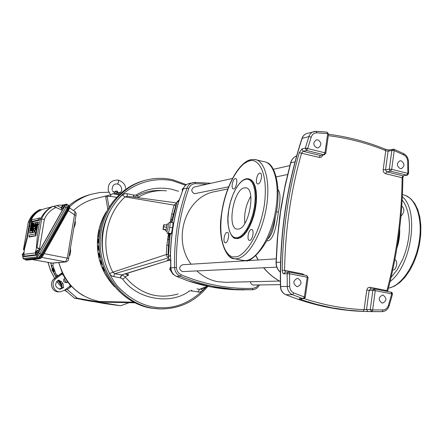 <?xml version="1.0" encoding="UTF-8"?>
<svg xmlns="http://www.w3.org/2000/svg" width="443" height="443" viewBox="0 0 443 443"><rect width="100%" height="100%" fill="white"/><g stroke="black" fill="none" stroke-linecap="round" stroke-linejoin="round"><path stroke-width="0.66" d="M396.845 248.396C399.065 241.762 400.012 235.083 399.68 228.361M400.954 216.289C404.431 212.324 404.791 208.985 402.034 206.272L401.762 206.261M392.736 270.025L393.057 270.047C396.551 270.197 398.285 260.096 394.829 259.714L394.957 259.742M236.855 237.802L234.718 237.603L232.758 236.507L230.864 234.22L229.252 230.438L228.189 225.011L227.951 218.094L228.704 210.22L230.421 202.218L232.868 194.948L235.693 189.011L238.567 184.631L241.258 181.724L243.633 180.03L245.915 179.21L247.842 179.21L249.88 180.063L251.895 182.128L253.662 185.772L254.88 191.215L255.218 198.342L254.476 206.576L252.665 214.977L250.062 222.558L247.072 228.632L244.06 232.985L241.291 235.748L238.877 237.243L236.855 237.802M235.233 178.59L235.549 178.568C238.157 178.584 236.329 188.635 233.666 188.912L233.372 188.923C230.775 188.884 232.575 178.928 235.233 178.59M259.753 173.135L260.113 173.113C262.959 173.135 261.054 183.629 258.142 183.939L257.798 183.956C254.969 183.906 256.84 173.523 259.753 173.135M251.358 229.452L251.613 229.452C254.542 229.518 252.671 240.366 249.725 240.377L249.487 240.377C246.574 240.283 248.412 229.54 251.358 229.452M227.082 232.381L227.309 232.381C229.983 232.431 228.184 242.819 225.498 242.819L225.293 242.814C222.63 242.736 224.396 232.453 227.082 232.381M246.757 178.939L245.721 179.249M246.513 178.773L248.124 178.717L250.66 179.708L252.815 182.04L254.476 185.628L255.561 190.307L256.01 195.878L255.799 202.063L254.93 208.575L253.44 215.088L251.414 221.284L248.944 226.86L246.158 231.551L243.19 235.144L240.184 237.481L236.512 238.561L237.791 238.572L240.671 237.603L243.65 235.305L246.596 231.772L249.37 227.148L251.834 221.65L253.867 215.536L255.373 209.09L256.275 202.628L256.536 196.459L256.143 190.878L255.118 186.149L253.523 182.477L251.436 180.024L248.955 178.883M244.37 187.86L245.599 187.799C256.392 187.799 249.01 228.931 238.162 229.114L237.215 229.12C226.639 228.721 233.533 189.122 244.37 187.86M250.793 196.282C245.926 204.716 243.932 213.77 244.818 223.449M389.131 305.842L392.437 294.39L391.728 293.897L388.411 305.393C387.409 308.201 385.615 309.718 383.018 309.945L382.126 311.645L371.671 311.628L370.237 309.618L372.635 309.917L371.671 311.628L367.69 311.523L363.133 311.379L364.091 309.679C344.222 308.865 324.254 305.188 304.186 298.648M285.469 272.113L284.589 270.341C285.22 229.651 290.885 190.568 301.6 153.09L303.156 151.296L306.562 150.465L305.332 148.112L307.663 148.538L306.562 150.465L323.833 154.729L324.957 152.824L325.766 153.145L324.459 154.734L320.355 155.526L324.459 154.734M305.022 297.524L303.521 298.776L303.067 298.693L304.391 296.998L305.249 297.436M393.689 149.23L394.22 150.62L391.839 150.454L392.924 149.153L393.689 149.23M185.617 185.301L172.803 180.794C156.828 177.35 137.136 181.508 122.274 194.566C111.741 205.447 105.218 217.74 102.698 231.451C99.919 249.11 104.819 270.69 117.799 286.521C128.487 297.663 140.176 304.463 152.879 306.916C172.665 310.272 190.401 303.682 206.095 287.147M169.248 222.552L168.257 223.776L168.107 227.359L166.884 231.733M169.353 222.425L170.201 222.187L169.735 227.342L168.473 233.156L167.526 233.478L170.572 234.269L171.375 233.655L168.473 233.156M250.367 281.737L251.103 283.897L252.903 285.037L280.386 284.633M276.144 258.862L182.56 264.748C178.817 266.802 178.712 269.089 182.245 271.603L276.797 267.14M232.365 178.485L194.128 187.04C190.944 189.272 191.022 191.503 194.355 193.735L228.549 186.852M196.974 270.978C203.01 276.598 209.871 280.159 217.552 281.659L225.52 282.313L279.516 281.061M382.043 303.056C378.156 299.994 378.328 297.325 382.553 295.049L383.112 295.104C386.999 298.194 386.817 300.863 382.564 303.106L382.043 303.056M296.843 286.627C292.723 283.52 292.878 280.768 297.308 278.365L298.023 278.425C302.143 281.565 301.971 284.323 297.502 286.687L296.843 286.627M316.767 147.84C312.991 145.188 312.847 142.524 316.352 139.866L317.913 139.866C321.701 142.557 321.823 145.215 318.284 147.851L316.767 147.84M400.145 168.584C396.535 165.892 396.463 163.306 399.935 160.815L401.186 160.853C404.802 163.567 404.858 166.158 401.358 168.622L400.145 168.584M176.331 276.282L187.793 280.801M363.133 311.379L347.677 310.183L332.128 307.846L316.54 304.352L300.985 299.695C299.263 299.075 298.826 298.732 299.656 298.665L303.067 298.693L292.513 294.684L293.886 293C291.306 291.765 289.899 289.567 289.678 286.405L289.572 273.746L287.147 273.746L287.706 272.401L289.052 272.019L285.314 272.124L283.631 273.852L282.651 272.86L282.191 270.324L284.589 270.341L302.569 273.901L302.552 274.693M325.815 153.212L328.54 134.129L327.693 133.625L326.967 132.108L316.291 131.338M166.446 225.066L166.778 224.33L166.634 227.204L165.699 230.748L165.616 229.934M169.126 259.365L167.349 259.963L168.34 260.467L121.509 274.926L120.191 277.816L112.456 276.288L110.65 275.086L109.571 273.591L112.827 272.19L114.803 273.691L168.44 257.898M109.571 273.591C96.148 247.93 101.868 213.465 122.39 194.931L125.07 196.908C105.417 214.584 99.913 247.687 112.827 272.19L166.313 254.492L168.058 254.515L168.999 234.004M168.412 233.904L166.85 245.178L166.313 254.492L166.9 256.475L168.395 257.676M171.031 222.331L173.44 214.262L171.768 213.963L170.256 222.198M171.768 213.963L174.088 205.109L125.07 196.908L127.357 196.271L176.763 202.933M122.39 194.931L124.527 193.735L126.969 193.669L133.576 195.086L133.564 197.102M133.725 197.124L133.919 195.175L136.278 194.909L138.321 197.157L137.911 197.534L140.542 198.038M205.419 287.407L201.853 291.167L199.699 292.12L191.708 290.946L191.858 290.231M191.537 290.32L191.382 290.868L188.995 291.001M125.408 277.229L122.689 279.046L120.54 277.866L121.62 274.942L125.159 276.598L125.408 277.229C140.221 294.169 157.797 299.734 178.147 293.919M163.705 224.928L164.026 224.651L163.821 226.794L162.985 229.485L163.705 224.928M163.821 226.794L166.568 227.265L166.042 229.684L165.721 229.95L162.985 229.485M166.042 229.684L163.301 229.214M164.026 224.651L166.767 225.116L166.568 227.265M407.82 174.852L407.172 175.184L408.601 173.523L391.678 169.342L390.51 171.181L389.563 170.444L389.303 169.165L391.678 169.342L394.22 150.62L403.85 154.972C406.203 156.274 407.482 158.417 407.698 161.407L407.853 173.346L406.674 175.168L402.848 175.827L402.106 177.737C401.812 215.974 396.756 253.601 386.944 290.625L386.745 291.35M305.288 297.236L308.095 277.523L307.209 277.224L307.132 275.995L306.667 275.507L289.163 272.052M374.54 288.947L375.243 290.647L372.851 290.359L374.54 288.947M388.411 305.393L389.109 305.919C387.863 309.441 385.537 311.351 382.126 311.645L367.961 311.529L366.533 309.53L364.091 309.679L366.765 290.104L369.141 290.381L366.533 309.53L370.237 309.618L372.851 290.359L369.141 290.381L370.57 288.952L374.617 288.952L391.08 292.208L391.728 293.897L391.767 292.745L391.258 292.269M385.249 149.269L385.781 150.659L388.079 151.251L391.839 150.454L389.303 169.165L385.543 169.857L386.745 171.862L390.51 171.181L407.172 175.184L402.848 175.827L386.745 171.862L385.587 173.684L402.853 177.914C402.56 216.228 397.498 253.939 387.669 291.034M170.743 266.597L169.652 269.156L173.13 274.455L173.578 274.433M169.652 269.156L170.887 269.089M183.463 188.181L182.211 189.1L182.389 191.11M183.169 188.884L182.211 189.1M385.46 149.269L385.46 149.269C367.28 141.838 348.298 136.832 328.523 134.257M299.656 298.665L303.521 298.776L305.233 297.491L304.391 296.998L307.209 277.224L289.572 273.746L289.052 272.019M300.985 299.695L301.988 298.759M374.739 288.986L391.08 292.208M183.158 189.139L178.717 201.626C173.855 218.632 171.098 236.169 170.461 254.238L170.771 267.799C171.053 271.836 172.936 274.682 176.414 276.338L187.821 280.818L211.676 287.031L235.587 289.75L252.311 289.766L252.87 288.376C228.859 289.118 204.987 284.611 181.253 274.854C178.313 273.431 176.713 270.989 176.447 267.517L170.871 267.805C171.159 271.852 173.03 274.704 176.48 276.343L180.24 276.199C192.063 281.111 204.035 284.699 216.173 286.97L234.624 289.384L252.311 289.766C255.473 289.539 257.837 287.944 259.415 284.982M282.191 270.324C282.828 229.496 288.526 190.28 299.285 152.674L301.932 148.953L305.332 148.112L308.915 136.588C309.845 133.958 311.518 132.28 313.937 131.549L316.119 131.305L316.917 132.834L327.693 133.625L324.957 152.824L307.663 148.538L311.23 137.053C312.298 134.273 314.198 132.867 316.917 132.834M299.285 152.674L319.248 157.415C320.904 157.675 322.039 156.916 322.659 155.15M387.564 291.511L387.653 291.106L386.944 290.625L370.132 287.291C368.354 287.164 367.23 288.1 366.765 290.104M227.724 188.995L215.237 191.559C186.149 196.133 171.618 238.744 191.11 264.211M279.494 218.172L281.355 205.463M278.104 189.754C280.497 192.683 280.602 200.098 278.431 211.998C276.487 225.349 273.68 241.457 266.802 240.815M267.683 239.048C271.52 235.925 274.073 228.51 275.347 216.81M170.461 254.238L170.372 254.166C170.057 256.779 170.383 255.124 170.699 259.631L170.799 259.653M179.382 199.555L178.601 201.748C173.761 218.692 171.015 236.163 170.372 254.166L170.594 257.233M171.375 233.655L172.571 227.829L173.097 222.685L170.201 222.187M172.571 227.829L169.735 227.342M168.357 256.99L170.14 234.197L168.357 256.962L170.228 255.229M170.693 260.562L169.021 259.227L168.351 257.267L169.165 259.376L170.693 260.534M178.734 200.945L176.951 202.307L172.034 222.502L176.929 202.379M179.072 200.009L177.266 201.565L176.951 202.307L177.266 201.571L178.972 200.242M127.877 273.087L128.248 274.876L125.159 273.824L127.219 273.292M128.248 274.876L128.392 275.413L125.159 273.824L121.62 274.942L114.803 273.691L113.497 276.587M167.853 260.368L167.349 259.963L168.34 260.467M172.288 221.162L171.834 222.469M169.636 234.114L169.647 238.179M168.622 260.573L169.918 260.135M166.468 190.839C156.506 189.92 147.126 192.024 138.321 197.157M137.911 197.534L137.629 197.644M160.488 262.854L148.926 266.575M128.392 275.413L125.159 276.598M176.751 202.96L174.088 205.109L175.771 205.458L176.264 204.649M174.038 213.161L173.44 214.262L175.771 205.458M170.688 219.479L172.582 219.717M167.537 239.469L169.492 239.569M127.329 196.266L126.969 193.669M166.85 245.178L168.561 245.261L168.838 246.84M207.557 286.217L199.45 289.323L198.032 292.109M196.947 288.864L199.45 289.323L200.9 289.135L208.182 286.35M202.373 290.708L201.415 288.941M99.957 230.443L99.116 230.51L98.091 236.745L99.116 236.723M105.849 212.579C102.017 219.03 99.47 226.046 98.196 233.627C95.439 253.917 100.777 271.47 114.2 286.294M104.686 270.723L104.155 270.944L104.747 270.861M104.155 270.944L102.593 267.445L103.285 267.284M102.167 264.056L101.381 264.249L102.2 264.155M101.381 264.249L100.229 260.573L101.104 260.395M100.328 257.101L99.398 257.245L100.345 257.161M99.398 257.245L98.678 253.446L99.642 253.28L98.678 253.446M99.215 249.963L98.241 250.04L99.221 249.985M98.241 250.04L97.969 246.186L98.922 246.042M98.955 238.893L98.102 238.904L97.925 242.753L98.85 242.725M98.102 238.904L98.961 238.799M106.032 212.219C102.056 218.776 99.415 225.93 98.113 233.682C95.35 254.144 100.799 271.78 114.46 286.604M98.927 246.098L97.969 246.186M99.127 236.556L98.091 236.745M102.981 267.351L104.504 270.751M100.616 260.49L101.746 264.1M99.071 253.39L99.78 257.145M98.363 246.181L98.628 249.996M98.496 238.949L98.318 242.742M108.956 207.025L107.145 196.482L105.661 196.803L107.754 209.024M107.145 196.482C108.828 196.227 111.924 196.498 116.443 197.29M58.703 262.577L61.815 271.598L66.428 279.882C70.996 286.543 76.689 291.832 83.505 295.741M56.748 276.93L56.222 275.884L57.917 275.823L61.771 273.021L71.074 286.726L67.247 289.539L65.475 289.495M129.123 302.68L120.607 305.759L77.32 298.25L67.247 289.539M62.369 273.918L60.763 274.012L54.434 278.614C48.83 282.285 51.886 292.219 58.498 291.843L60.093 291.832L64.141 290.475L70.459 285.835L62.369 273.918L56.012 278.542C50.386 282.23 53.453 292.214 60.093 291.832M69.252 286.721L71.074 286.726M61.727 281.826L58.504 280.059C54.184 284.057 54.727 287.13 60.126 289.268L63.604 287.551L63.078 283.813L61.727 281.826L60.121 281.886L58.005 280.281M67.868 282.241L64.767 277.672L63.737 279.588L63.831 281.776L66.334 282.623L67.868 282.241L66.24 282.296L63.925 278.985M59.329 289.207L61.992 287.579L63.604 287.551M61.992 287.579L61.466 283.863L60.121 281.886M65.52 282.562L66.24 282.296M69.28 286.759L65.509 289.534M62.158 285.508L58.841 280.652M64.888 289.927L74.479 298.139L104.653 303.593L120.607 305.759M57.917 275.823L55.126 275.651L56.034 277.451M57.728 280.441L62.181 286.804M77.32 298.25L74.479 298.139M57.795 275.579L55.907 274.04L54.567 274.084L53.387 271.216M55.126 275.651L54.567 274.084M54.234 271.459L53.016 268.225M52.579 268.956L51.549 265.567L52.861 265.446L55.907 274.04M53.354 263.07L52.861 265.446M51.549 265.567L50.735 263.28L51.997 263.148M88.528 195.064L87.996 195.219C80.997 197.345 74.651 200.817 68.953 205.646L68.172 205.768M50.652 262.909L50.735 263.28M69.828 206.565C76.013 200.823 83.04 196.753 90.92 194.355L99.786 192.506L108.806 192.223M112.893 191.537L118.973 192.705M73.815 210.237L73.483 210.552C79.707 204.749 86.839 200.817 94.885 198.763L110.495 194.837M134.777 302.796L106.602 302.215L99.442 301.522L133.57 302.181L99.437 301.522C78.771 296.976 65.226 283.991 58.803 262.566M114.615 286.793C100.832 271.952 95.323 254.243 98.097 233.677C99.415 225.836 102.095 218.609 106.143 212.003M69.174 255.417L69.9 255.334L70.614 251.259L70.481 247.775M75.498 221.899L74.972 225.199L74.358 225.077M73.854 228.045L74.972 225.199M118.979 194.737L112.5 193.724L110.761 195.108M119.056 194.665L114.992 193.713L112.5 193.724M110.794 195.141L108.28 190.612C107.782 183.457 111.149 179.952 118.381 180.091L118.669 181.752L117.539 184.072M51.798 263.109L65.531 261.879L67.325 258.053L75.039 211.61L69.656 207.95M68.305 210.635L74.69 214.966L76.013 215.409L68.665 258.402L44.145 253.645M41.78 257.405L66.04 261.902C67.829 261.232 68.704 260.069 68.665 258.413M32.212 259.548L52.424 263.153L32.178 259.554M25.899 260.074L39.632 258.612L41.061 257.449L68.427 209.262L69.512 206.82L68.992 205.674M25.273 259.26L25.506 259.831L39.1 258.324L42.312 254.515L67.94 208.919L68.931 205.635M38.94 257.322L39.687 257.233L42.024 254.459L67.524 209.096L68.239 206.704L67.917 206.499M66.81 204.295L68.106 204.921L67.22 207.905L41.105 254.343L38.198 257.804L24.26 259.31M38.198 257.804L36.979 256.951L36.592 255.162L38.475 252.909L39.887 253.49L36.979 256.951L23.136 258.474M38.475 252.909L64.49 206.726L64.966 204.788L65.747 204.184L66.633 204.284M24.409 259.354L23.302 258.535L22.931 256.818L36.592 255.162M61.97 205.153L66.771 204.273L65.902 207.269L39.887 253.49L41.105 254.343M64.49 206.726L67.22 207.905M64.368 205.94L62.613 208.786M23.933 255.567L23.634 255.766M38.862 251.203L37.096 254.088M61.81 208.636L61.339 209.794M40.319 249.348L36.935 247.443L41.659 219.014C43.907 213.293 47.744 209.035 53.16 206.244L62.325 210.281L40.319 249.348L39.543 249.459L38.314 250.572M36.276 253.911L35.811 254.731L24.243 256.154L23.833 254.382L24.287 249.979L23.966 249.536L27.001 237.409L27.383 237.603L24.287 249.979M36.287 251.563L35.623 251.098L35.329 252.898L35.811 254.731M62.557 205.303L59.44 205.065L56.876 205.563L61.151 207.629M36.935 247.443L36.487 247.942M35.623 251.098L36.459 248.235M36.387 247.742L37.456 235.504L39.167 224.23L40.335 219.318C43.121 213.393 47.279 209.052 52.806 206.283L52.806 206.283M54.212 206.455L56.876 205.563M40.501 209.694L40.136 209.583C34.936 212.208 31.414 216.278 29.581 221.793L29.498 222.674C31.276 216.754 34.942 212.424 40.501 209.694L41.814 209.683C35.966 212.219 32.117 216.549 30.279 222.657L27.383 237.603M40.136 209.583L39.361 209.838C35.329 211.892 32.167 214.91 29.869 218.886L28.358 222.076L29.581 221.793M44.931 208.664L41.814 209.683M27.001 237.409L29.498 222.674L30.279 222.657M28.286 222.131L23.534 249.392L23.966 249.536M40.335 219.318L41.659 219.014L44.361 219.479L39.505 248.767M29.869 218.886L28.291 222.104L23.457 249.437L24.337 250.433M33.103 219.44L31.802 219.938L29.581 232.852L32.007 232.542L33.635 223.05L33.181 223.311L31.841 230.875L31.359 230.809L32.621 223.261L32.156 223.538L30.894 230.903L30.34 231.013L32.034 221.395L38.176 219.988L38.497 218.366L31.874 219.761L38.497 218.366M38.248 219.806L38.962 220.249L40.014 217.978M38.962 220.249L38.176 219.988M32.034 221.395L32.704 221.81L38.857 220.409M32.704 221.81L31.962 221.572M30.34 231.013L30.667 230.93L32.605 221.971M33.109 223.156L32.621 223.438M31.359 230.809L31.686 230.725L33.098 223.316M33.651 223.034L34.133 222.923L33.651 223.206M32.079 232.365L32.361 232.542L34.128 223.089M34.681 222.801L34.211 223.084L32.655 232.414L34.072 232.143L34.371 230.366L33.413 230.399L33.718 228.621L34.814 228.067L35.722 222.746L34.288 222.907L35.722 222.746M34.814 228.067L35.097 228.245L36.204 222.624M37.81 222.12L36.293 222.619L34.709 231.85L35.695 231.827L35.318 233.959L29.232 235.106L28.917 236.695L35.49 235.654L37.827 222.275L36.37 222.441M38.314 221.987L37.827 222.275M35.567 235.477L35.855 235.654L38.308 222.153M31.686 230.725L31.375 230.969M30.667 230.93L30.357 231.168M32.361 232.542L32.007 232.542M29.808 233.201L32.289 232.719M37.024 224.003L36.542 224.108L36.835 224.291L36.016 230.022M37.035 224.008L36.066 229.867L35.49 229.978L35.822 229.895M36.758 224.468L36.464 224.291L35.49 229.978M35.689 232.06L34.925 232.187M35.855 235.654L35.49 235.654M29.493 235.034L35.346 233.932M29.149 237.038L35.778 235.831M34.931 224.463L34.454 224.562L34.748 224.745L34.421 226.594L34.947 224.479M34.094 226.678L34.404 226.434M34.67 224.922L34.382 224.745L34.078 226.517M33.79 228.444L34.078 228.621L33.718 228.621M32.86 232.603L34.072 232.143M33.413 230.399L33.757 230.471L33.43 230.559M34.371 230.366L34.72 230.443L34.388 230.526M34.144 231.96L34.355 232.32M35.097 228.245L34.737 228.245M34.704 230.282L33.757 230.471M34.078 228.621L35.025 228.422M33.74 230.316L34 228.798M34.432 232.138L34.72 230.443M52.878 206.316L53.16 206.244M35.927 253.701L37.965 250.384L37.622 250.168L37.406 251.187L35.894 253.374L35.534 253.357L35.8 252.46L37.445 250.19L38.962 250.982L36.93 254.299L35.529 253.435M37.146 252.172L38.142 252.77M37.965 250.384L38.962 250.982M22.515 255.389L22.156 255.074L22.427 254.199L24.155 252.006L22.515 255.389L23.479 255.965L23.894 255.445M24.155 252.599L23.673 253.928L22.156 255.074M62.042 208.78L62.48 208.952L64.484 205.685L63.139 204.904L61.965 207.485L61.062 208.149L62.042 208.78M63.504 205.076L61.494 208.348L62.48 208.952M61.494 208.348L61.068 208.044L61.311 207.224L63.061 204.904M62.718 206.798L63.698 207.407M52.263 269.261L52.972 271.26L52.252 269.244L52.8 268.923L52.839 268.292L54.029 271.548L53.614 271.277M52.972 271.26L52.246 269.228L52.756 269.554L53.498 269.278L52.961 268.641L52.185 269.106L52.972 271.321L52.49 270.983M52.756 269.554L53.204 270.817L53.974 270.54L53.869 271.194M52.357 270.728L52.036 269.82M52.008 269.283L52.717 271.277L52.185 269.106M51.997 269.582L52.008 269.261M53.465 271.182L52.977 271.293L53.204 270.817M53.564 271.293L53.946 270.535L52.95 268.668M48.088 262.444L50.723 270.739L54.672 278.442M56.638 281.377L61.965 287.612M64.65 290.104L66.616 291.704M81.75 299.601L93.019 301.628M118.082 192.483L115.053 191.869M115.313 191.658L115.579 191.121M115.213 191.863L116.016 191.027L116.188 191.952M116.038 191.027L117.617 191.365L117.666 192.273M116.753 191.127L116.31 191.21M117.522 191.47L117.406 192.196M390.1 281.504C411.602 265.756 419.46 210.181 402.327 196.736M402.161 199.876L404.304 203.044L406.209 207.047L407.776 211.904L408.889 217.574L409.448 223.959L409.382 230.875L408.656 238.085L407.294 245.322L405.351 252.316L402.942 258.828L397.199 269.748L391.075 277.423M388.422 288.171C401.629 285.857 415.883 264.471 419.344 240.56C422.938 216.644 414.936 196.221 402.421 194.687M266.509 162.409C276.028 164.785 282.18 191.802 274.782 219.174C268.945 247.421 248.949 263.535 245.848 260.611L243.656 260.528L234.53 258.712L236.335 258.767C247.294 258.347 261.248 235.848 266.038 209.439C270.955 183.037 265.34 160.316 254.659 159.469L263.723 161.629C274.555 162.52 280.325 185.202 275.435 211.51C270.679 237.825 256.602 260.207 245.488 260.589L242.515 260.301M249.448 161.025C256.043 157.675 269.017 168.49 264.344 205.087C258.147 242.016 241.009 258.175 235.056 256.774C228.339 258.79 217.297 245.455 221.932 211.964C227.541 178.379 243.096 161.174 249.448 161.025M248.124 178.717L246.33 178.767C238.694 180.157 230.714 195.507 228.494 211.355C225.697 227.53 231.955 239.441 236.003 238.456C233.804 238.14 232.016 236.595 230.631 233.815M254.659 159.469L250.55 159.735C238.616 162.332 224.989 187.694 221.566 213.576C217.07 239.951 227.026 259.93 234.53 258.712C230.781 258.147 227.757 255.478 225.448 250.705M244.641 163.323L249.852 160.156M136.278 194.909C146.655 188.657 158.384 186.752 171.474 189.194L178.474 191.287M280.341 281.46C274.062 278.104 268.519 273.541 263.712 267.766M258.241 259.991L255.932 255.749M305.277 148.372L307.663 148.538M383.018 309.945L372.635 309.917L372.198 311.119L371.467 311.606M394.22 150.62L391.883 150.232M172.532 179.714C163.522 177.732 154.535 177.898 145.575 180.223C118.68 187.167 98.651 215.702 100.295 246.17C101.746 276.637 124.649 303.483 152.242 308.123L160.156 308.943C179.382 309.048 195.219 301.583 207.667 286.543M150.841 308.079L158.738 308.898L150.814 308.079C123.215 303.427 100.384 276.67 98.939 246.341C97.305 216.012 117.284 187.544 144.202 180.583C117.378 187.516 97.405 215.957 99.044 246.325C100.489 276.698 123.326 303.449 150.841 308.079M285.558 294.562L285.718 294.661C311.938 305.161 338.12 310.748 364.268 311.429L347.384 310.305L330.373 307.807C315.438 305.017 300.587 300.642 285.824 294.678L292.513 294.684C289.268 293.15 287.518 290.409 287.252 286.444L289.678 286.405M133.576 195.086L133.919 195.175M191.708 290.946L191.382 290.868M189.106 291.223C170.466 305.144 136.976 299.457 122.689 279.046M120.54 277.866L120.191 277.816M385.576 149.313L389.159 149.956L388.079 151.251L385.543 169.857L383.184 169.68C383.101 171.718 383.898 173.052 385.587 173.684M370.664 288.952L370.132 287.291M304.385 275.053L302.569 273.901M301.932 148.953L303.156 151.296L320.355 155.526L319.248 157.415M328.324 135.647C348.292 138.161 367.446 143.167 385.781 150.659L383.184 169.68M403.363 153.61L403.85 154.972M311.23 137.053L308.915 136.588L302.126 138.388C303.051 135.791 304.712 134.129 307.104 133.404L316.119 131.305M304.391 296.998L293.886 293M372.635 309.917L375.243 290.647L391.728 293.897M190.999 183.275L189.144 183.48C186.32 184.227 184.349 186.049 183.23 188.945L187.024 188.087C178.086 213.371 173.938 239.868 174.592 267.578C174.891 271.67 176.774 274.544 180.24 276.199L181.253 274.854M408.601 173.473L408.446 161.551L407.698 161.407M240.898 289.872L244.171 289.877M280.425 286.538L280.613 286.532C279.694 234.591 286.865 185.207 302.126 138.388L301.932 138.498C286.676 185.29 279.505 234.635 280.425 286.538L280.425 286.538C280.674 290.414 282.44 293.128 285.718 294.661L285.824 294.678C282.612 293.166 280.873 290.447 280.613 286.532L287.252 286.444L287.147 273.746L283.813 273.863M170.799 259.62L170.871 267.793M195.441 183.651L194.887 182.372L192.976 182.588C190.136 183.336 188.153 185.174 187.024 188.087L188.79 188.513C190.069 185.418 192.284 183.801 195.441 183.651L207.025 184.15M210.912 183.28L194.953 182.383M307.104 133.404C304.601 134.168 302.879 135.863 301.932 138.498L301.904 138.593M176.447 267.517C175.799 239.979 179.913 213.648 188.79 188.513M227.763 187.012L228.433 187.151M258.441 284.999L255.982 287.457L252.87 288.376M280.336 272.118C277.584 269.604 276.21 266.365 276.222 262.394L277.65 236.889L280.574 211.682L284.96 186.935L290.769 162.786C291.771 159.408 293.737 157.088 296.672 155.825C293.631 157.115 291.599 159.469 290.58 162.88L295.038 161.811M280.336 272.229C277.462 269.709 276.028 266.437 276.033 262.417L280.541 262.151M290.558 162.969L285.187 185.047L280.995 207.734M276.377 211.832L278.431 211.998M235.587 289.75C219.601 289.096 203.68 286.117 187.821 280.818L189.499 281.366M168.384 255.672L168.058 254.515M162.221 190.617C152.353 189.886 143.078 192.085 134.39 197.213M61.466 283.863L63.078 283.813M54.434 278.614L56.012 278.542M70.614 251.259L69.911 251.126M69.9 255.334L69.213 255.207M67.94 208.919L68.842 209.677L43.281 255.151M41.742 257.449L43.281 255.185L41.742 257.449L41.061 257.449M69.512 206.82L69.789 207.512L68.848 209.633M43.281 255.185L42.312 254.515M25.506 259.831L25.932 260.091M39.1 258.324L40.058 258.69L40.629 258.313M39.687 257.233L39.266 256.984M42.024 254.459L41.288 254.022M67.524 209.096L66.804 208.653M23.053 255.711L22.665 256.635M64.966 204.788L63.604 205.137M37.417 254.47L38.214 255.86M65.121 205.281L66.832 205.02M22.848 256.264L22.931 256.818M23.833 254.382L35.329 252.898M36.714 247.476L39.543 249.459M29.459 223.128L30.163 223.089M29.094 226.406L30.744 226.074M56.372 207.357C50.74 209.705 46.736 213.742 44.361 219.479M39.333 209.849C35.302 211.898 32.129 214.921 29.803 218.92L29.792 219.019M37.755 224.562L39.161 224.258M33.635 223.05L34.133 222.923M35.706 222.585L36.21 222.458M38.48 218.205L40.069 217.801M35.839 230.055L35.506 230.138M53.52 269.255L53.974 270.54M117.583 191.359L117.29 191.254M116.636 191.11L116.105 191.038M405.888 195.651L410.7 198.685L414.687 203.398L417.766 209.594L419.848 217.076L420.85 225.581L420.728 234.768L419.482 244.259L417.156 253.64L413.856 262.516L409.725 270.507L404.941 277.301L399.68 282.64L394.12 286.344L388.4 288.255M397.116 246.707L398.971 238.389L399.464 230.172M246.352 187.97L245.599 187.799M255.827 255.844L258.097 259.997M263.585 267.771C268.419 273.569 274.007 278.143 280.341 281.51M391.457 292.325C391.9 292.092 392.232 292.757 392.454 294.318M393.905 149.23L389.159 149.956M186.414 184.687L172.62 179.72M287.585 174.503L276.338 176.857M166.778 224.33L168.274 223.77M160.156 308.943L158.738 308.898M172.593 179.714C163.567 177.721 154.557 177.892 145.575 180.223L144.202 180.583M327.05 132.119L328.551 134.035M308.101 277.484L306.711 275.518M165.699 230.748L166.928 231.772M394.032 149.28L403.601 153.616M326.967 132.108L316.191 131.311M367.862 311.523L367.33 311.512M289.102 272.03L306.667 275.507M178.584 201.759C179.055 199.439 178.773 201.128 180.606 196.515L183.131 188.995C184.26 186.088 186.265 184.249 189.144 183.48L194.887 182.372L210.946 183.275M408.44 161.501C408.208 157.918 406.635 155.305 403.728 153.677M364.268 311.429L367.374 311.512M403.435 175.827L402.853 177.864M289.838 165.621L273.436 169.292M279.81 215.83L277.296 238.999L276.033 262.417M166.911 231.767L167.526 233.478M239.907 289.86L236.008 289.772M127.196 273.298L149.297 266.459M87.996 195.219L90.92 194.355M54.367 274.245L53.143 271.304M52.329 269.051L51.15 265.191M120.723 192.268L115.186 193.657M110.739 195.086L110.473 196.465M115.446 193.763L112.417 190.756M117.185 194.084C117.484 194.787 122.578 192.09 121.692 188.879C121.183 186.215 119.804 184.62 117.561 184.078C114.161 183.452 112.334 185.346 112.101 189.759M125.646 189.277L125.635 188.668M118.397 180.096C122.916 181.896 125.303 184.476 125.552 187.838M75.105 211.654L76.063 213.244L76.013 215.387M66.04 261.902L52.424 263.153M68.842 209.677L43.287 255.179M69.811 207.418L69.485 206.028M25.927 260.091L25.395 259.82M69.789 207.512L68.853 209.666M41.72 257.477L40.058 258.69L26.442 260.179M23.019 255.689L22.704 256.508L23.174 258.507L24.293 259.338M44.826 208.692L51.515 206.953M53.863 206.344L56.765 205.591M36.763 222.336L36.365 222.441M75.598 221.893L74.928 221.76M52.534 271.066L52.274 270.573M51.981 269.51L52.075 270.003M54.666 278.442L50.646 270.717L47.971 262.422M117.605 191.359L117.185 191.221"/></g></svg>
